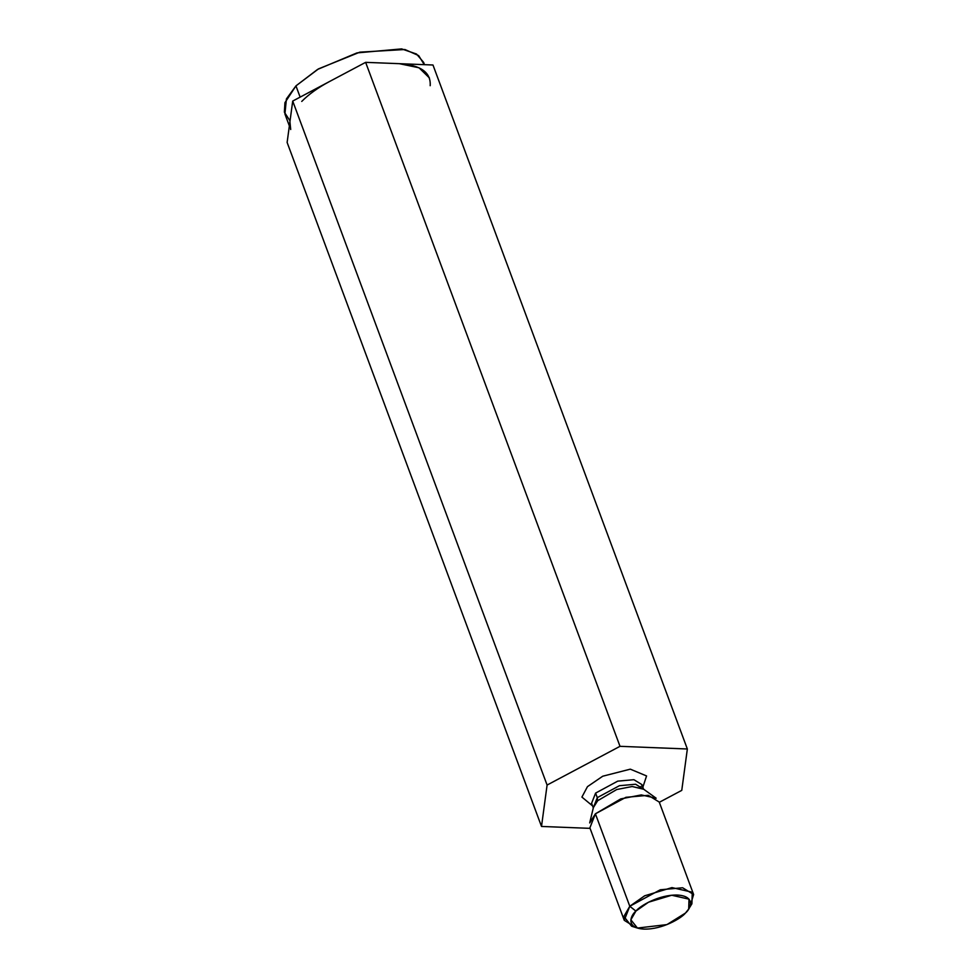 <?xml version="1.0" encoding="UTF-8"?>
<svg xmlns="http://www.w3.org/2000/svg" width="978" height="978" viewBox="0 0 978 978"><rect width="100%" height="100%" fill="white"/><g stroke="black" fill="none" stroke-linecap="round" stroke-linejoin="round"><path stroke-width="1.47" d="M541.506 826.447L287.129 142.458L541.506 826.447L547.093 785.053L620.003 746.324L687.351 748.989L681.764 790.371L659.319 802.29L681.764 790.371L687.351 748.989L432.973 65L687.351 748.989L620.003 746.324L365.638 62.347L620.003 746.324L547.093 785.053L292.715 101.064L547.093 785.053L541.506 826.447L590.064 828.354L541.506 826.447M432.973 65L365.638 62.347L292.715 101.064L287.129 142.458L292.715 101.064L365.638 62.347L432.973 65M592.57 805.896L581.91 797.082L587.46 786.654L602.741 776.214L630.309 769.16L646.568 775.945L642.852 787.192L646.568 775.945L630.309 769.16L602.741 776.214L587.46 786.654L581.91 797.082L592.57 805.896M634.918 926.997L624.257 920.31L629.783 906.264L635.896 911.093C630.015 916.031 625.883 928.146 643.989 929.1C662.571 929.589 681.58 918.073 685.456 913.061C691.336 908.11 695.48 896.007 677.363 895.053C658.781 894.564 639.771 906.08 635.896 911.093L648.524 902.205L671.727 895.237L689.001 899.161L688.708 909.002L685.456 913.061L666.935 924.601L637.448 928.061L630.859 919.797L635.896 911.093L629.783 906.264L660.297 889.772L682.632 887.767L693.622 894.515L689.93 906.533M693.622 894.515L659.233 802.058L648.255 795.322L625.92 797.314L595.406 813.806L629.783 906.264L595.406 813.806L589.881 827.853L624.257 920.31M643.585 789.173L635.614 784.246L619.416 785.701L597.289 797.645L595.602 793.097L597.289 797.645L593.291 807.84L597.289 797.645L619.416 785.701L635.614 784.246L643.634 789.246L632.167 786.52L616.727 789.527L597.668 800.725L593.377 807.596L597.668 800.725L616.727 789.527L632.167 786.52L643.353 789.001L656.165 798.219L641.287 794.918L620.761 798.904L595.406 813.806L589.685 822.938L593.377 807.596M595.602 793.097L591.592 803.28L595.602 793.097L617.729 781.141L633.915 779.698L641.886 784.588L633.915 779.698L617.729 781.141L595.602 793.097M597.289 797.645L597.668 800.725L597.289 797.645M688.708 909.002L691.911 903.794L692.265 892.217L671.947 887.596L644.649 895.799L629.783 906.264L623.866 916.496L631.617 926.215L637.448 928.061M430.186 85.697C431.053 72.421 420.76 65.086 399.305 63.668L419.012 67.775L429.415 77.934M290.698 129.524L289.928 121.761M424.476 64.67L423.633 62.384L416.518 54.035L401.652 48.9L356.994 52.898L317.581 69.426L295.955 85.881L300.136 97.128L295.955 85.881L286.42 98.912L284.916 113.974L289.366 125.942M301.737 101.431C308.791 94.279 317.936 87.714 329.17 81.712C317.936 87.714 308.791 94.279 301.737 101.431M290.038 120.905L284.378 112.201L284.94 102.666L295.955 85.881L318.51 68.876L359.818 52.164L404.904 49.511L418.67 55.599L424.269 64.658M643.573 789.136L641.849 784.503M593.316 807.962L591.568 803.195M641.201 786.251L640.382 787.534"/></g></svg>

